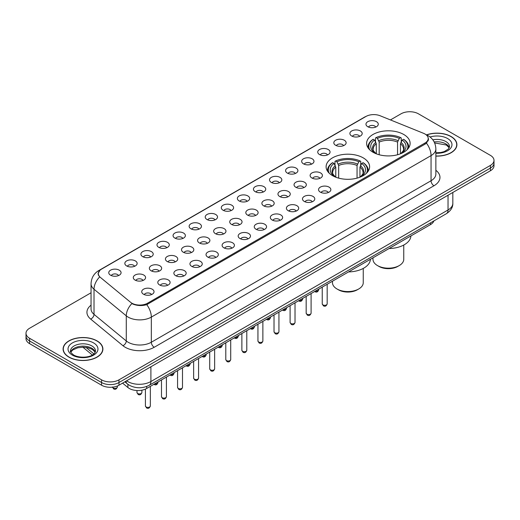 <?xml version="1.0" encoding="UTF-8"?>
<svg xmlns="http://www.w3.org/2000/svg" width="520" height="520" viewBox="0 0 520 520"><rect width="100%" height="100%" fill="white"/><g stroke="black" fill="none" stroke-linecap="round" stroke-linejoin="round"><path stroke-width="0.78" d="M363.24 157.872A21.749 12.558 0 0 0 339.541 155.149A21.749 12.558 0 0 0 326.111 166.751A21.749 12.558 0 0 0 332.481 175.63A21.749 12.558 0 0 0 356.187 178.353A21.749 12.558 0 0 0 369.61 166.751A21.749 12.558 0 0 0 363.24 157.872M403.748 134.485A21.749 12.558 0 0 0 380.049 131.762A21.749 12.558 0 0 0 366.62 143.364A21.749 12.558 0 0 0 372.99 152.243A21.749 12.558 0 0 0 396.695 154.966A21.749 12.558 0 0 0 410.118 143.364A21.749 12.558 0 0 0 403.748 134.485M351.696 135.993A6.156 3.555 180 0 1 350.474 134.986A6.156 3.555 180 0 1 352.508 130.572A6.156 3.555 180 0 1 360.399 130.969A6.156 3.555 180 0 1 361.621 134.986A6.156 3.555 180 0 1 351.696 135.993M359.651 136.363A3.692 2.132 0 0 0 358.657 135.323A3.692 2.132 0 0 0 355.017 134.784A3.692 2.132 0 0 0 352.443 136.363M335.621 145.275A6.156 3.555 180 0 1 334.399 144.267A6.156 3.555 180 0 1 336.434 139.854A6.156 3.555 180 0 1 344.325 140.244A6.156 3.555 180 0 1 345.547 144.267A6.156 3.555 180 0 1 335.621 145.275M343.571 145.639A3.692 2.132 0 0 0 342.582 144.606A3.692 2.132 0 0 0 338.943 144.06A3.692 2.132 0 0 0 336.369 145.639M319.54 154.557A6.156 3.555 180 0 1 318.318 153.549A6.156 3.555 180 0 1 320.359 149.13A6.156 3.555 180 0 1 328.25 149.526A6.156 3.555 180 0 1 329.472 153.549A6.156 3.555 180 0 1 319.54 154.557M327.496 154.921A3.692 2.132 0 0 0 326.508 153.881A3.692 2.132 0 0 0 322.868 153.341A3.692 2.132 0 0 0 320.294 154.921M303.466 163.833A6.156 3.555 180 0 1 302.244 162.832A6.156 3.555 180 0 1 304.284 158.412A6.156 3.555 180 0 1 312.175 158.808A6.156 3.555 180 0 1 313.391 162.832A6.156 3.555 180 0 1 303.466 163.833M311.422 164.203A3.692 2.132 0 0 0 310.433 163.163A3.692 2.132 0 0 0 306.793 162.624A3.692 2.132 0 0 0 304.219 164.203M287.391 173.114A6.156 3.555 180 0 1 286.169 172.114A6.156 3.555 180 0 1 288.21 167.694A6.156 3.555 180 0 1 296.094 168.09A6.156 3.555 180 0 1 297.317 172.114A6.156 3.555 180 0 1 287.391 173.114M295.347 173.485A3.692 2.132 0 0 0 294.359 172.445A3.692 2.132 0 0 0 290.719 171.906A3.692 2.132 0 0 0 288.139 173.485M271.317 182.397A6.156 3.555 180 0 1 270.094 181.389A6.156 3.555 180 0 1 272.136 176.975A6.156 3.555 180 0 1 280.02 177.372A6.156 3.555 180 0 1 281.242 181.389A6.156 3.555 180 0 1 271.317 182.397M279.272 182.767A3.692 2.132 0 0 0 278.278 181.727A3.692 2.132 0 0 0 274.644 181.188A3.692 2.132 0 0 0 272.064 182.767M255.242 191.678A6.156 3.555 180 0 1 254.02 190.671A6.156 3.555 180 0 1 256.061 186.258A6.156 3.555 180 0 1 263.945 186.654A6.156 3.555 180 0 1 265.168 190.671A6.156 3.555 180 0 1 255.242 191.678M263.198 192.049A3.692 2.132 0 0 0 262.204 191.009A3.692 2.132 0 0 0 258.57 190.469A3.692 2.132 0 0 0 255.989 192.049M239.167 200.961A6.156 3.555 180 0 1 237.946 199.953A6.156 3.555 180 0 1 239.98 195.54A6.156 3.555 180 0 1 247.871 195.936A6.156 3.555 180 0 1 249.093 199.953A6.156 3.555 180 0 1 239.167 200.961M247.124 201.331A3.692 2.132 0 0 0 246.129 200.291A3.692 2.132 0 0 0 242.489 199.752A3.692 2.132 0 0 0 239.915 201.331M223.093 210.243A6.156 3.555 180 0 1 221.871 209.235A6.156 3.555 180 0 1 223.906 204.815A6.156 3.555 180 0 1 231.797 205.212A6.156 3.555 180 0 1 233.019 209.235A6.156 3.555 180 0 1 223.093 210.243M231.049 210.607A3.692 2.132 0 0 0 230.055 209.573A3.692 2.132 0 0 0 226.415 209.027A3.692 2.132 0 0 0 223.841 210.607M207.012 219.525A6.156 3.555 180 0 1 205.797 218.517A6.156 3.555 180 0 1 207.831 214.097A6.156 3.555 180 0 1 215.722 214.494A6.156 3.555 180 0 1 216.944 218.517A6.156 3.555 180 0 1 207.012 219.525M214.968 219.889A3.692 2.132 0 0 0 213.98 218.849A3.692 2.132 0 0 0 210.34 218.309A3.692 2.132 0 0 0 207.766 219.889M190.938 228.8A6.156 3.555 180 0 1 189.716 227.799A6.156 3.555 180 0 1 191.756 223.379A6.156 3.555 180 0 1 199.647 223.775A6.156 3.555 180 0 1 200.869 227.799A6.156 3.555 180 0 1 190.938 228.8M198.894 229.171A3.692 2.132 0 0 0 197.906 228.131A3.692 2.132 0 0 0 194.266 227.591A3.692 2.132 0 0 0 191.692 229.171M174.863 238.082A6.156 3.555 180 0 1 173.641 237.081A6.156 3.555 180 0 1 175.682 232.661A6.156 3.555 180 0 1 183.567 233.058A6.156 3.555 180 0 1 184.789 237.081A6.156 3.555 180 0 1 174.863 238.082M182.819 238.453A3.692 2.132 0 0 0 181.831 237.412A3.692 2.132 0 0 0 178.191 236.873A3.692 2.132 0 0 0 175.617 238.453M158.788 247.364A6.156 3.555 180 0 1 157.566 246.357A6.156 3.555 180 0 1 159.608 241.943A6.156 3.555 180 0 1 167.492 242.339A6.156 3.555 180 0 1 168.714 246.357A6.156 3.555 180 0 1 158.788 247.364M166.744 247.734A3.692 2.132 0 0 0 165.75 246.694A3.692 2.132 0 0 0 162.117 246.155A3.692 2.132 0 0 0 159.536 247.734M142.714 256.646A6.156 3.555 180 0 1 141.492 255.639A6.156 3.555 180 0 1 143.533 251.225A6.156 3.555 180 0 1 151.417 251.622A6.156 3.555 180 0 1 152.64 255.639A6.156 3.555 180 0 1 142.714 256.646M150.67 257.017A3.692 2.132 0 0 0 149.675 255.977A3.692 2.132 0 0 0 146.042 255.437A3.692 2.132 0 0 0 143.462 257.017M126.64 265.928A6.156 3.555 180 0 1 125.418 264.921A6.156 3.555 180 0 1 127.459 260.507A6.156 3.555 180 0 1 135.343 260.904A6.156 3.555 180 0 1 136.565 264.921A6.156 3.555 180 0 1 126.64 265.928M134.595 266.292A3.692 2.132 0 0 0 133.601 265.258A3.692 2.132 0 0 0 129.961 264.719A3.692 2.132 0 0 0 127.387 266.292M110.565 275.21A6.156 3.555 180 0 1 109.343 274.203A6.156 3.555 180 0 1 111.377 269.783A6.156 3.555 180 0 1 119.269 270.179A6.156 3.555 180 0 1 120.491 274.203A6.156 3.555 180 0 1 110.565 275.21M118.521 275.574A3.692 2.132 0 0 0 117.526 274.541A3.692 2.132 0 0 0 113.887 273.995A3.692 2.132 0 0 0 111.312 275.574M367.77 126.711A6.156 3.555 180 0 1 366.548 125.703A6.156 3.555 180 0 1 368.589 121.29A6.156 3.555 180 0 1 376.474 121.687A6.156 3.555 180 0 1 377.696 125.703A6.156 3.555 180 0 1 367.77 126.711M375.726 127.082A3.692 2.132 0 0 0 374.731 126.041A3.692 2.132 0 0 0 371.091 125.502A3.692 2.132 0 0 0 368.518 127.082M311.909 177.989A6.156 3.555 180 0 1 310.687 176.989A6.156 3.555 180 0 1 312.728 172.569A6.156 3.555 180 0 1 320.619 172.965A6.156 3.555 180 0 1 321.841 176.989A6.156 3.555 180 0 1 311.909 177.989M319.865 178.36A3.692 2.132 0 0 0 318.877 177.32A3.692 2.132 0 0 0 315.237 176.781A3.692 2.132 0 0 0 312.663 178.36M295.834 187.272A6.156 3.555 180 0 1 294.613 186.264A6.156 3.555 180 0 1 296.654 181.85A6.156 3.555 180 0 1 304.538 182.247A6.156 3.555 180 0 1 305.76 186.264A6.156 3.555 180 0 1 295.834 187.272M303.791 187.642A3.692 2.132 0 0 0 302.803 186.602A3.692 2.132 0 0 0 299.163 186.062A3.692 2.132 0 0 0 296.589 187.642M279.76 196.553A6.156 3.555 180 0 1 278.538 195.546A6.156 3.555 180 0 1 280.579 191.133A6.156 3.555 180 0 1 288.464 191.529A6.156 3.555 180 0 1 289.686 195.546A6.156 3.555 180 0 1 279.76 196.553M287.716 196.924A3.692 2.132 0 0 0 286.721 195.884A3.692 2.132 0 0 0 283.088 195.344A3.692 2.132 0 0 0 280.507 196.924M263.686 205.836A6.156 3.555 180 0 1 262.464 204.828A6.156 3.555 180 0 1 264.505 200.415A6.156 3.555 180 0 1 272.389 200.811A6.156 3.555 180 0 1 273.611 204.828A6.156 3.555 180 0 1 263.686 205.836M271.642 206.206A3.692 2.132 0 0 0 270.647 205.166A3.692 2.132 0 0 0 267.014 204.627A3.692 2.132 0 0 0 264.433 206.206M247.611 215.118A6.156 3.555 180 0 1 246.389 214.11A6.156 3.555 180 0 1 248.43 209.69A6.156 3.555 180 0 1 256.315 210.087A6.156 3.555 180 0 1 257.536 214.11A6.156 3.555 180 0 1 247.611 215.118M255.567 215.482A3.692 2.132 0 0 0 254.572 214.448A3.692 2.132 0 0 0 250.933 213.902A3.692 2.132 0 0 0 248.358 215.482M231.536 224.4A6.156 3.555 180 0 1 230.315 223.392A6.156 3.555 180 0 1 232.349 218.972A6.156 3.555 180 0 1 240.24 219.369A6.156 3.555 180 0 1 241.462 223.392A6.156 3.555 180 0 1 231.536 224.4M239.493 224.764A3.692 2.132 0 0 0 238.498 223.724A3.692 2.132 0 0 0 234.858 223.184A3.692 2.132 0 0 0 232.284 224.764M215.462 233.675A6.156 3.555 180 0 1 214.24 232.674A6.156 3.555 180 0 1 216.275 228.254A6.156 3.555 180 0 1 224.166 228.65A6.156 3.555 180 0 1 225.388 232.674A6.156 3.555 180 0 1 215.462 233.675M223.411 234.046A3.692 2.132 0 0 0 222.424 233.006A3.692 2.132 0 0 0 218.784 232.466A3.692 2.132 0 0 0 216.209 234.046M199.381 242.957A6.156 3.555 180 0 1 198.159 241.956A6.156 3.555 180 0 1 200.2 237.536A6.156 3.555 180 0 1 208.091 237.933A6.156 3.555 180 0 1 209.313 241.956A6.156 3.555 180 0 1 199.381 242.957M207.337 243.328A3.692 2.132 0 0 0 206.349 242.287A3.692 2.132 0 0 0 202.709 241.748A3.692 2.132 0 0 0 200.135 243.328M183.306 252.239A6.156 3.555 180 0 1 182.084 251.232A6.156 3.555 180 0 1 184.125 246.818A6.156 3.555 180 0 1 192.017 247.214A6.156 3.555 180 0 1 193.232 251.232A6.156 3.555 180 0 1 183.306 252.239M191.263 252.609A3.692 2.132 0 0 0 190.275 251.57A3.692 2.132 0 0 0 186.635 251.03A3.692 2.132 0 0 0 184.061 252.609M167.232 261.521A6.156 3.555 180 0 1 166.01 260.514A6.156 3.555 180 0 1 168.051 256.1A6.156 3.555 180 0 1 175.936 256.497A6.156 3.555 180 0 1 177.158 260.514A6.156 3.555 180 0 1 167.232 261.521M175.188 261.892A3.692 2.132 0 0 0 174.2 260.851A3.692 2.132 0 0 0 170.56 260.312A3.692 2.132 0 0 0 167.98 261.892M151.157 270.803A6.156 3.555 180 0 1 149.935 269.796A6.156 3.555 180 0 1 151.977 265.382A6.156 3.555 180 0 1 159.861 265.779A6.156 3.555 180 0 1 161.083 269.796A6.156 3.555 180 0 1 151.157 270.803M159.113 271.167A3.692 2.132 0 0 0 158.119 270.133A3.692 2.132 0 0 0 154.486 269.594A3.692 2.132 0 0 0 151.905 271.167M135.083 280.085A6.156 3.555 180 0 1 133.861 279.078A6.156 3.555 180 0 1 135.902 274.658A6.156 3.555 180 0 1 143.787 275.054A6.156 3.555 180 0 1 145.008 279.078A6.156 3.555 180 0 1 135.083 280.085M143.039 280.449A3.692 2.132 0 0 0 142.044 279.416A3.692 2.132 0 0 0 138.411 278.87A3.692 2.132 0 0 0 135.831 280.449M320.353 192.147A6.156 3.555 180 0 1 319.131 191.139A6.156 3.555 180 0 1 321.172 186.725A6.156 3.555 180 0 1 329.062 187.122A6.156 3.555 180 0 1 330.284 191.139A6.156 3.555 180 0 1 320.353 192.147M328.308 192.517A3.692 2.132 0 0 0 327.32 191.477A3.692 2.132 0 0 0 323.681 190.938A3.692 2.132 0 0 0 321.106 192.517M304.278 201.428A6.156 3.555 180 0 1 303.056 200.421A6.156 3.555 180 0 1 305.097 196.008A6.156 3.555 180 0 1 312.988 196.404A6.156 3.555 180 0 1 314.204 200.421A6.156 3.555 180 0 1 304.278 201.428M312.234 201.799A3.692 2.132 0 0 0 311.246 200.759A3.692 2.132 0 0 0 307.606 200.219A3.692 2.132 0 0 0 305.032 201.799M288.204 210.711A6.156 3.555 180 0 1 286.981 209.703A6.156 3.555 180 0 1 289.022 205.29A6.156 3.555 180 0 1 296.907 205.686A6.156 3.555 180 0 1 298.129 209.703A6.156 3.555 180 0 1 288.204 210.711M296.159 211.081A3.692 2.132 0 0 0 295.172 210.041A3.692 2.132 0 0 0 291.531 209.502A3.692 2.132 0 0 0 288.951 211.081M272.129 219.993A6.156 3.555 180 0 1 270.907 218.985A6.156 3.555 180 0 1 272.948 214.565A6.156 3.555 180 0 1 280.833 214.962A6.156 3.555 180 0 1 282.055 218.985A6.156 3.555 180 0 1 272.129 219.993M280.085 220.357A3.692 2.132 0 0 0 279.091 219.323A3.692 2.132 0 0 0 275.457 218.777A3.692 2.132 0 0 0 272.877 220.357M256.055 229.275A6.156 3.555 180 0 1 254.833 228.267A6.156 3.555 180 0 1 256.874 223.847A6.156 3.555 180 0 1 264.758 224.244A6.156 3.555 180 0 1 265.98 228.267A6.156 3.555 180 0 1 256.055 229.275M264.011 229.639A3.692 2.132 0 0 0 263.016 228.599A3.692 2.132 0 0 0 259.376 228.059A3.692 2.132 0 0 0 256.802 229.639M239.98 238.55A6.156 3.555 180 0 1 238.758 237.549A6.156 3.555 180 0 1 240.792 233.129A6.156 3.555 180 0 1 248.683 233.525A6.156 3.555 180 0 1 249.906 237.549A6.156 3.555 180 0 1 239.98 238.55M247.936 238.921A3.692 2.132 0 0 0 246.942 237.881A3.692 2.132 0 0 0 243.302 237.341A3.692 2.132 0 0 0 240.728 238.921M223.906 247.832A6.156 3.555 180 0 1 222.683 246.831A6.156 3.555 180 0 1 224.718 242.411A6.156 3.555 180 0 1 232.609 242.808A6.156 3.555 180 0 1 233.831 246.831A6.156 3.555 180 0 1 223.906 247.832M231.862 248.203A3.692 2.132 0 0 0 230.867 247.162A3.692 2.132 0 0 0 227.227 246.623A3.692 2.132 0 0 0 224.653 248.203M207.825 257.114A6.156 3.555 180 0 1 206.609 256.106A6.156 3.555 180 0 1 208.644 251.693A6.156 3.555 180 0 1 216.535 252.089A6.156 3.555 180 0 1 217.756 256.106A6.156 3.555 180 0 1 207.825 257.114M215.781 257.485A3.692 2.132 0 0 0 214.792 256.445A3.692 2.132 0 0 0 211.153 255.905A3.692 2.132 0 0 0 208.578 257.485M191.75 266.396A6.156 3.555 180 0 1 190.528 265.389A6.156 3.555 180 0 1 192.569 260.975A6.156 3.555 180 0 1 200.46 261.372A6.156 3.555 180 0 1 201.682 265.389A6.156 3.555 180 0 1 191.75 266.396M199.706 266.767A3.692 2.132 0 0 0 198.718 265.726A3.692 2.132 0 0 0 195.078 265.187A3.692 2.132 0 0 0 192.504 266.767M175.675 275.678A6.156 3.555 180 0 1 174.453 274.671A6.156 3.555 180 0 1 176.494 270.257A6.156 3.555 180 0 1 184.379 270.654A6.156 3.555 180 0 1 185.601 274.671A6.156 3.555 180 0 1 175.675 275.678M183.631 276.042A3.692 2.132 0 0 0 182.644 275.008A3.692 2.132 0 0 0 179.004 274.469A3.692 2.132 0 0 0 176.43 276.042M159.601 284.96A6.156 3.555 180 0 1 158.379 283.953A6.156 3.555 180 0 1 160.42 279.533A6.156 3.555 180 0 1 168.305 279.929A6.156 3.555 180 0 1 169.526 283.953A6.156 3.555 180 0 1 159.601 284.96M167.557 285.324A3.692 2.132 0 0 0 166.562 284.291A3.692 2.132 0 0 0 162.929 283.745A3.692 2.132 0 0 0 160.349 285.324M143.526 294.236A6.156 3.555 180 0 1 142.305 293.235A6.156 3.555 180 0 1 144.345 288.815A6.156 3.555 180 0 1 152.23 289.211A6.156 3.555 180 0 1 153.452 293.235A6.156 3.555 180 0 1 143.526 294.236M151.483 294.606A3.692 2.132 0 0 0 150.488 293.566A3.692 2.132 0 0 0 146.855 293.026A3.692 2.132 0 0 0 144.274 294.606M423.481 133.282A11.083 6.396 180 0 1 424.964 133.998A11.083 6.396 180 0 1 428.207 138.522A11.083 6.396 180 0 1 424.964 143.046L147.556 303.199A11.083 6.396 180 0 1 130.65 302.347L100.295 277.322A11.083 6.396 180 0 1 98.293 273.65A11.083 6.396 180 0 1 101.537 269.126L365.944 116.474A11.083 6.396 180 0 1 380.133 115.759L423.481 133.282M433.862 220.928A12.311 7.104 180 0 1 430.469 224.633L146.692 388.473A12.311 7.104 180 0 1 127.907 387.524L122.577 383.13M435.864 156.111A19.903 11.492 0 0 0 456.904 144.638A19.903 11.492 0 0 0 451.074 136.513A19.903 11.492 0 0 0 426.556 134.856M97.071 340.893A19.903 11.492 0 0 0 75.38 338.403A19.903 11.492 0 0 0 63.096 349.018A19.903 11.492 0 0 0 68.926 357.143A19.903 11.492 0 0 0 90.61 359.638A19.903 11.492 0 0 0 102.901 349.018A19.903 11.492 0 0 0 97.071 340.893M428.643 138.99L426.472 143.156L425.399 143.942L146.751 304.655C142.116 305.981 137.56 305.819 133.088 304.161L131.892 303.576A14.365 9.607 129.5 0 0 126.282 315.842L94.016 289.237A16.413 9.477 180 0 1 91.046 283.803L91.046 308.932A16.413 9.477 0 0 0 94.016 314.366L126.282 340.971A16.413 9.477 0 0 0 128.115 342.238A16.413 9.477 0 0 0 151.333 342.238L431.054 180.739A16.413 9.477 0 0 0 435.864 174.037L435.864 148.909A16.413 9.477 180 0 1 431.054 155.61A14.365 8.294 -120 0 0 426.472 143.156M91.046 292.773L29.607 328.25A12.311 7.104 0 0 0 26 333.275L26 338.637A12.311 7.104 0 0 0 29.607 343.662L101.569 385.209L101.569 382.525A12.311 7.104 0 0 0 118.976 382.525L490.393 168.09A12.311 7.104 0 0 0 494 163.066A12.311 7.104 0 0 1 490.393 168.09L118.976 382.525A12.311 7.104 0 0 1 101.569 382.525L29.607 340.977L101.569 382.525L101.569 379.847A12.311 7.104 0 0 0 118.976 379.847L490.393 165.412A12.311 7.104 0 0 0 494 160.388A12.311 7.104 0 0 0 490.393 155.357L418.431 113.815A12.311 7.104 0 0 0 401.024 113.815L390.435 119.925M26 335.953A12.311 7.104 0 0 0 29.607 340.977A12.311 7.104 0 0 1 26 335.953M435.864 170.281A20.521 11.843 180 0 1 433.959 185.764L154.232 347.262A20.521 11.843 180 0 1 125.216 347.262A20.521 11.843 180 0 1 122.915 345.683L90.649 319.079A4.101 2.743 -50.5 0 0 94.016 314.366L94.016 289.237A14.365 9.607 129.5 0 1 99.587 277.017L98.007 273.644L100.035 270.192M26 333.275A12.311 7.104 0 0 0 29.607 338.299L101.569 379.847M101.569 385.209A12.311 7.104 0 0 0 118.976 385.209L490.393 170.775A12.311 7.104 0 0 0 494 165.744L494 160.388M435.864 155.987A19.695 11.375 0 0 0 456.703 144.638A19.695 11.375 0 0 0 450.931 136.597A19.695 11.375 0 0 0 426.731 134.934M69.069 357.065A19.695 11.375 0 0 0 90.532 359.528A19.695 11.375 0 0 0 102.694 349.018A19.695 11.375 0 0 0 96.928 340.977A19.695 11.375 0 0 0 75.459 338.513A19.695 11.375 0 0 0 63.297 349.018A19.695 11.375 0 0 0 69.069 357.065M372.983 257.822L372.983 259.292A15.386 8.886 0 0 0 377.488 265.577L378.944 266.416A13.338 7.702 0 0 0 378.944 266.416A13.338 7.702 0 0 0 397.8 266.416L399.25 265.577A15.386 8.886 0 0 0 403.76 259.292L403.76 245.037M378.937 266.416L377.488 265.577A15.386 8.886 0 0 0 399.25 265.577M376.285 153.803L376.285 143.78L374.53 140.062A17.648 10.186 0 0 0 374.53 152.698L374.199 152.887M375.505 141.745L375.505 137.943L376.084 137.612A19.533 11.278 0 0 1 400.654 137.612L399.315 138.385A17.648 10.186 0 0 0 377.429 138.385L379.184 142.103L379.184 154.745M397.56 154.745L397.56 142.103L399.315 138.385M389.084 248.528A22.568 13.033 0 0 0 410.93 235.917M369.831 149.929A19.533 11.278 0 0 1 373.185 139.288L372.6 139.62A20.352 11.752 0 0 0 368.017 147.049A20.352 11.752 0 0 0 368.062 147.862M400.654 137.612L401.238 137.943L401.238 141.745M373.185 139.288L374.53 140.062M377.429 138.385L376.084 137.612M374.53 152.698L376.135 153.745M408.675 147.862A20.352 11.752 0 0 0 408.726 147.049A20.352 11.752 0 0 0 404.137 139.62L403.559 139.288A19.533 11.278 0 0 1 406.913 149.929M402.545 152.887L402.214 152.698A17.648 10.186 0 0 0 402.214 140.062L403.559 139.288M400.601 153.745L402.214 152.698M402.214 140.062L400.459 143.78L400.459 153.803M332.475 281.209L332.475 282.678A15.386 8.886 0 0 0 336.979 288.964L338.435 289.803A13.338 7.702 0 0 0 357.292 289.803L358.741 288.964A15.386 8.886 0 0 0 363.253 282.678L363.253 268.424M338.435 289.803L336.979 288.964A15.386 8.886 0 0 0 358.741 288.964M335.777 177.19L335.777 167.167L334.022 163.449A17.648 10.186 0 0 0 334.022 176.085L333.691 176.274M334.997 165.133L334.997 161.33L335.575 160.999A19.533 11.278 0 0 1 360.146 160.999L358.807 161.772A17.648 10.186 0 0 0 336.921 161.772L338.676 165.49L338.676 178.133M357.051 178.133L357.051 165.49L358.807 161.772M348.575 271.914A22.568 13.033 0 0 0 370.422 259.305M329.322 173.316A19.533 11.278 0 0 1 332.677 162.675L332.092 163.007A20.352 11.752 0 0 0 327.509 170.436A20.352 11.752 0 0 0 327.561 171.249M360.146 160.999L360.731 161.33L360.731 165.133M332.677 162.675L334.022 163.449M336.921 161.772L335.575 160.999M334.022 176.085L335.628 177.131M368.166 171.249A20.352 11.752 0 0 0 368.219 170.436A20.352 11.752 0 0 0 363.636 163.007L363.051 162.675A19.533 11.278 0 0 1 366.405 173.316M362.037 176.274L361.706 176.085A17.648 10.186 0 0 0 361.706 163.449L363.051 162.675M360.094 177.131L361.706 176.085M361.706 163.449L359.95 167.167L359.95 177.19M147.556 303.199L147.556 304.33M424.964 143.046L424.964 144.196M430.469 222.885L430.469 224.633M127.907 384.306L127.907 387.524M146.692 386.457L146.692 388.473M154.232 347.262A4.101 2.366 60 0 1 151.333 342.238L151.333 317.109A16.413 9.477 180 0 1 128.115 317.109A16.413 9.477 180 0 1 126.282 315.842L126.282 340.971A4.101 2.743 -50.5 0 1 122.915 345.683M435.864 148.909C435.584 143.006 432.991 138.58 428.077 135.636L426.01 134.622A14.365 6.728 112 0 0 425.815 134.55M146.751 304.655A14.365 8.294 60 0 1 151.333 317.109L431.054 155.61L431.054 180.739A4.101 2.366 60 0 0 433.959 185.764M100.315 269.964A14.365 8.294 -120 0 0 98.826 270.524C93.919 273.475 91.325 277.901 91.046 283.803M98.826 270.524L364.735 117.007A14.365 8.294 60 0 1 365.826 116.545M90.649 319.079A20.521 11.843 180 0 1 91.046 305.175M118.976 379.847L118.976 385.209M490.393 165.412L490.393 170.775M29.607 338.299L29.607 343.662M126.581 380.816A16.413 9.477 0 0 0 127.686 381.524A16.413 9.477 0 0 0 150.898 381.524L448.032 209.976A16.413 9.477 0 0 0 452.835 203.275C452.959 207.344 450.788 210.834 446.329 213.733L149.195 385.281A8.21 4.739 60 0 0 150.898 381.524L150.898 366.776M448.032 195.228L448.032 209.976A8.21 4.739 60 0 1 446.329 213.733M125.918 381.199A8.21 5.492 129.5 0 0 127.348 383.871L124.852 381.817M85.982 347.386L93.899 353.912M449.3 147.68A12.506 7.221 0 0 0 445.848 143.884A12.506 7.221 0 0 0 434.168 141.96M435.864 152.802L440.824 152.51L444.223 151.613L448.487 148.954L449.514 146.647A12.506 7.221 0 0 0 445.848 141.544A12.506 7.221 0 0 0 432.835 139.841M435.864 153.257A14.97 8.645 0 0 0 450.606 148.245A14.97 8.645 0 0 0 447.59 138.528A14.97 8.645 0 0 0 430.06 136.981M95.297 352.066A12.506 7.221 0 0 0 91.838 348.27A12.506 7.221 0 0 0 79.287 346.482A12.506 7.221 0 0 0 70.701 352.066M91.838 345.924A12.506 7.221 0 0 0 78.208 344.357A12.506 7.221 0 0 0 70.486 351.032C69.836 351.416 70.883 352.742 73.645 355.01C80.073 358.768 94.374 357.721 95.505 351.032A12.506 7.221 0 0 0 91.838 345.924M72.41 355.134A14.97 8.645 0 0 0 93.581 355.134A14.97 8.645 0 0 0 93.581 342.907A14.97 8.645 0 0 0 72.41 342.907A14.97 8.645 0 0 0 72.41 355.134M327.171 303.888C326.358 306.105 325.097 306.755 323.394 305.832L322.244 303.888A2.464 1.423 0 0 0 322.966 304.896A2.464 1.423 0 0 0 325.65 305.201A2.464 1.423 0 0 0 327.171 303.888L327.171 284.278M311.096 313.17C310.284 315.387 309.023 316.036 307.314 315.114L306.169 313.17A2.464 1.423 0 0 0 306.891 314.178A2.464 1.423 0 0 0 309.575 314.483A2.464 1.423 0 0 0 311.096 313.17L311.096 293.553M295.022 322.452C294.209 324.668 292.949 325.312 291.239 324.396L290.095 322.452A2.464 1.423 0 0 0 290.817 323.459A2.464 1.423 0 0 0 293.501 323.765A2.464 1.423 0 0 0 295.022 322.452L295.022 302.835M278.941 331.734C278.135 333.95 276.874 334.594 275.164 333.678L274.021 331.734A2.464 1.423 0 0 0 274.742 332.735A2.464 1.423 0 0 0 277.427 333.047A2.464 1.423 0 0 0 278.941 331.734L278.941 312.117M262.867 341.016C262.061 343.226 260.8 343.876 259.09 342.959L257.946 341.016A2.464 1.423 0 0 0 258.668 342.017A2.464 1.423 0 0 0 261.346 342.329A2.464 1.423 0 0 0 262.867 341.016L262.867 321.399M246.792 350.298C245.98 352.508 244.725 353.158 243.016 352.241L241.872 350.298A2.464 1.423 0 0 0 242.593 351.299A2.464 1.423 0 0 0 245.271 351.611A2.464 1.423 0 0 0 246.792 350.298L246.792 330.681M230.718 359.574C229.905 361.79 228.65 362.44 226.941 361.524L225.791 359.574A2.464 1.423 0 0 0 226.512 360.581A2.464 1.423 0 0 0 229.197 360.887A2.464 1.423 0 0 0 230.718 359.574L230.718 339.963M214.643 368.856C213.831 371.072 212.569 371.722 210.867 370.799L209.716 368.856A2.464 1.423 0 0 0 210.438 369.863A2.464 1.423 0 0 0 213.122 370.168A2.464 1.423 0 0 0 214.643 368.856L214.643 349.238M198.569 378.137C197.756 380.354 196.495 380.998 194.786 380.081L193.642 378.137A2.464 1.423 0 0 0 194.363 379.145A2.464 1.423 0 0 0 197.047 379.45A2.464 1.423 0 0 0 198.569 378.137L198.569 358.521M182.494 387.419C181.681 389.636 180.421 390.279 178.711 389.363L177.567 387.419A2.464 1.423 0 0 0 178.289 388.427A2.464 1.423 0 0 0 180.973 388.732A2.464 1.423 0 0 0 182.494 387.419L182.494 367.803M166.413 396.701C165.607 398.912 164.346 399.562 162.637 398.645L161.493 396.701A2.464 1.423 0 0 0 162.214 397.703A2.464 1.423 0 0 0 164.899 398.015A2.464 1.423 0 0 0 166.413 396.701L166.413 377.084M150.339 405.984C149.532 408.194 148.272 408.844 146.562 407.927L145.418 405.984A2.464 1.423 0 0 0 146.14 406.985A2.464 1.423 0 0 0 148.824 407.297A2.464 1.423 0 0 0 150.339 405.984L150.339 386.366M315.406 291.064A2.464 1.423 0 0 0 318.728 289.731C317.915 291.947 316.654 292.597 314.945 291.681L314.672 291.493M299.332 300.346A2.464 1.423 0 0 0 302.653 299.013C301.841 301.23 300.579 301.88 298.87 300.957L298.597 300.775M283.257 309.627A2.464 1.423 0 0 0 286.572 308.295C285.766 310.512 284.505 311.161 282.796 310.239L282.522 310.05M267.183 318.909A2.464 1.423 0 0 0 270.498 317.577C269.692 319.793 268.431 320.437 266.721 319.521L266.442 319.332M251.102 328.192A2.464 1.423 0 0 0 254.423 326.859C253.611 329.075 252.356 329.719 250.647 328.803L250.367 328.614M235.027 337.474A2.464 1.423 0 0 0 238.349 336.141C237.536 338.351 236.281 339.001 234.572 338.084L234.292 337.896M218.953 346.756A2.464 1.423 0 0 0 222.274 345.423C221.462 347.633 220.201 348.283 218.498 347.366L218.218 347.178M202.878 356.031A2.464 1.423 0 0 0 206.2 354.699C205.387 356.915 204.126 357.565 202.423 356.649L202.144 356.46M186.803 365.313A2.464 1.423 0 0 0 190.125 363.981C189.312 366.197 188.052 366.847 186.342 365.924L186.069 365.742M170.729 374.595A2.464 1.423 0 0 0 174.05 373.262C173.238 375.479 171.977 376.123 170.268 375.206L169.994 375.018M154.655 383.877A2.464 1.423 0 0 0 157.97 382.544C157.163 384.761 155.903 385.404 154.193 384.488L153.913 384.3M137.696 393.504A2.464 1.423 0 0 0 140.374 393.809A2.464 1.423 0 0 0 141.895 392.496C141.089 394.713 139.828 395.356 138.119 394.44L136.975 392.496A2.464 1.423 0 0 0 137.696 393.504M112.483 387.173A2.464 1.423 0 0 0 113.172 387.953A2.464 1.423 0 0 0 115.856 388.265A2.464 1.423 0 0 0 117.377 386.951C116.565 389.162 115.31 389.812 113.601 388.895L112.456 386.951M376.285 143.78A15.184 8.769 0 0 0 373.185 149.084C372.775 149.858 373.685 151.333 375.928 153.498M397.56 142.103A15.184 8.769 0 0 0 379.184 142.103M375.856 142.35A15.782 9.113 0 0 0 375.856 153.452M397.988 140.673A15.782 9.113 0 0 0 378.755 140.673M400.887 153.452A15.782 9.113 0 0 0 400.887 142.35M400.816 153.498C403.052 151.333 403.969 149.864 403.553 149.084A15.184 8.769 0 0 0 400.459 143.78M335.777 167.167A15.184 8.769 0 0 0 332.683 172.471C332.267 173.244 333.177 174.72 335.419 176.885M357.051 165.49A15.184 8.769 0 0 0 338.676 165.49M335.348 165.737A15.782 9.113 0 0 0 335.348 176.839M357.481 164.06A15.782 9.113 0 0 0 338.247 164.06M360.38 176.839A15.782 9.113 0 0 0 360.38 165.737M360.308 176.885C362.544 174.72 363.46 173.251 363.044 172.471A15.184 8.769 0 0 0 359.95 167.167M98.293 273.65L98.293 275.08M428.207 138.522L428.207 140.875M364.735 117.007L367.367 115.778M149.195 385.281C142.591 388.596 135.987 388.596 129.383 385.281L127.348 383.871M452.835 203.275L452.835 192.452M92.346 355.01L82.868 347.197M449.241 147.823L446.355 145.015L434.629 142.935M456.703 146.282L456.703 144.638M95.238 352.203L92.352 349.394L87.952 347.737L82.986 347.197L77.695 347.822L72.755 349.966L70.759 352.203M102.694 350.668L102.694 349.018M63.297 350.668L63.297 349.018M322.244 303.888L322.244 287.118M306.169 313.17L306.169 296.4M290.095 322.452L290.095 305.682M274.021 331.734L274.021 314.958M257.946 341.016L257.946 324.24M241.872 350.298L241.872 333.522M225.791 359.574L225.791 342.803M209.716 368.856L209.716 352.085M193.642 378.137L193.642 361.368M177.567 387.419L177.567 370.65M161.493 396.701L161.493 379.925M145.418 405.984L145.418 389.116M318.728 289.731L318.728 289.153M302.653 299.013L302.653 298.428M286.572 308.295L286.572 307.71M270.498 317.577L270.498 316.992M254.423 326.859L254.423 326.274M238.349 336.141L238.349 335.556M222.274 345.423L222.274 344.838M206.2 354.699L206.2 354.113M190.125 363.981L190.125 363.396M174.05 373.262L174.05 372.678M157.97 382.544L157.97 381.959M141.895 392.496L141.895 390.188M136.975 392.496L136.975 390.526M117.377 386.951L117.377 385.983M368.017 147.791L368.017 147.049M408.726 147.791L408.726 147.049M327.509 171.178L327.509 170.436M368.219 171.178L368.219 170.436"/></g></svg>
